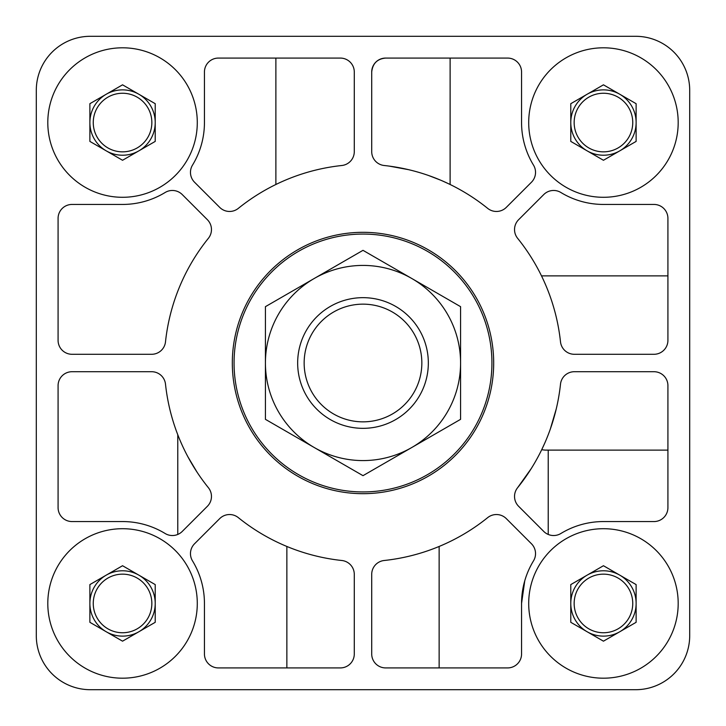 <?xml version="1.0" encoding="UTF-8"?>
<svg xmlns="http://www.w3.org/2000/svg" width="726" height="726" viewBox="0 0 726 726"><rect width="100%" height="100%" fill="white"/><g stroke="black" fill="none" stroke-linecap="round" stroke-linejoin="round"><path stroke-width="1.09" d="M218.381 667.92A13.939 13.939 0 0 1 204.442 653.981L204.442 603.451A81.893 81.893 0 0 0 192.499 560.871A13.939 13.939 0 0 1 194.55 543.765L219.706 518.618A13.939 13.939 0 0 1 238.31 517.62A198.634 198.634 0 0 0 341.837 560.499A13.939 13.939 0 0 1 354.288 574.366L354.288 653.981A13.939 13.939 0 0 1 340.349 667.92L218.381 667.92M190.793 556.606A13.939 13.939 0 0 1 190.602 551.678M191.11 549.455A13.939 13.939 0 0 1 192.036 547.204M283.43 544.999L282.704 544.682M197.055 472.163L187.88 456.754M187.925 456.826L197.073 472.199M211.457 496.911A13.939 13.939 0 0 0 208.38 487.69A198.634 198.634 0 0 1 165.501 384.163A13.939 13.939 0 0 0 151.634 371.712L72.019 371.712A13.939 13.939 0 0 0 58.08 385.651L58.08 507.619A13.939 13.939 0 0 0 72.019 521.558L122.549 521.558A81.893 81.893 0 0 1 165.129 533.501A13.939 13.939 0 0 0 182.235 531.45L207.382 506.294A13.939 13.939 0 0 0 211.447 497.219M178.932 533.891A13.939 13.939 0 0 1 178.233 534.236M177.779 434.765L177.779 534.436A13.939 13.939 0 0 1 165.129 533.501M208.38 487.69A13.939 13.939 0 0 1 207.382 506.294M531.25 468.579L517.62 487.69A198.634 198.634 0 0 0 560.499 384.163A13.939 13.939 0 0 1 574.366 371.712L653.981 371.712A13.939 13.939 0 0 1 667.92 385.651L667.92 507.619A13.939 13.939 0 0 1 653.981 521.558L603.451 521.558A81.893 81.893 0 0 0 560.871 533.501A13.939 13.939 0 0 1 547.068 533.891M556.252 408.92L550.317 429.093M544.745 443.15L541.687 449.748L545.199 450.111L667.92 450.12M524.762 580.782L521.558 603.451L521.558 653.981A13.939 13.939 0 0 1 507.619 667.92L385.651 667.92A13.939 13.939 0 0 1 371.712 653.981L371.712 574.366A13.939 13.939 0 0 1 384.163 560.499A198.634 198.634 0 0 0 487.69 517.62A13.939 13.939 0 0 1 506.294 518.618L531.45 543.765A13.939 13.939 0 0 1 533.501 560.871A13.939 13.939 0 0 0 535.398 551.678M533.964 547.204A13.939 13.939 0 0 1 534.89 549.455M521.558 603.451A81.893 81.893 0 0 1 533.501 560.871M443.368 544.654L439.139 546.46L439.139 667.92M487.69 517.62A13.939 13.939 0 0 1 497.219 514.553M498.499 514.689A13.939 13.939 0 0 1 506.294 518.618M560.871 533.501A13.939 13.939 0 0 1 543.765 531.45L518.618 506.294A13.939 13.939 0 0 1 514.634 498.09M514.553 497.21A13.939 13.939 0 0 1 517.62 487.69A13.939 13.939 0 0 0 518.618 506.294M371.712 72.019A13.939 13.939 0 0 1 385.651 58.08L507.619 58.08A13.939 13.939 0 0 1 521.558 72.019L521.558 122.549A81.893 81.893 0 0 0 533.501 165.129A13.939 13.939 0 0 1 531.45 182.235L506.294 207.382A13.939 13.939 0 0 1 487.69 208.38A198.634 198.634 0 0 0 384.163 165.501A13.939 13.939 0 0 1 371.712 151.634L371.712 72.019C372.629 63.48 377.275 58.833 385.651 58.08M389.072 166.082L408.566 169.666M428.576 175.501L440.51 180.112M442.678 181.046L449.149 184.023M449.594 184.232L450.111 184.486L450.12 58.08M340.349 58.08A13.939 13.939 0 0 1 354.288 72.019L354.288 151.634A13.939 13.939 0 0 1 341.837 165.501A198.634 198.634 0 0 0 238.31 208.38A13.939 13.939 0 0 1 219.706 207.382L194.55 182.235A13.939 13.939 0 0 1 192.499 165.129A81.893 81.893 0 0 0 204.442 122.549L204.442 72.019A13.939 13.939 0 0 1 218.381 58.08L340.349 58.08M667.92 340.349A13.939 13.939 0 0 1 653.981 354.288L574.366 354.288A13.939 13.939 0 0 1 560.499 341.837A198.634 198.634 0 0 0 517.62 238.31A13.939 13.939 0 0 1 518.618 219.706L543.765 194.55A13.939 13.939 0 0 1 560.871 192.499A81.893 81.893 0 0 0 603.451 204.442L653.981 204.442A13.939 13.939 0 0 1 667.92 218.381L667.92 340.349M138.884 631.747A32.67 32.67 0 0 1 89.879 603.451A32.67 32.67 0 0 1 138.884 575.155A32.67 32.67 0 0 1 138.884 631.747M138.884 150.845A32.67 32.67 0 0 1 89.879 122.549A32.67 32.67 0 0 1 138.884 94.253A32.67 32.67 0 0 1 138.884 150.845M619.786 631.747A32.67 32.67 0 0 1 570.781 603.451A32.67 32.67 0 0 1 619.786 575.155A32.67 32.67 0 0 1 619.786 631.747M619.786 150.845A32.67 32.67 0 0 1 570.781 122.549A32.67 32.67 0 0 1 619.786 94.253A32.67 32.67 0 0 1 619.786 150.845M570.781 584.593L603.451 565.726L636.121 584.593L636.121 622.309L603.451 641.176L570.781 622.309L570.781 584.593M89.879 584.593L122.549 565.726L155.219 584.593L155.219 622.309L122.549 641.176L89.879 622.309L89.879 584.593M89.879 103.691L122.549 84.824L155.219 103.691L155.219 141.407L122.549 160.274L89.879 141.407L89.879 103.691M570.781 103.691L603.451 84.824L636.121 103.691L636.121 141.407L603.451 160.274L570.781 141.407L570.781 103.691M47.798 603.451A74.751 74.751 0 0 1 159.92 538.719A74.751 74.751 0 0 1 159.92 668.183A74.751 74.751 0 0 1 47.798 603.451M47.798 122.549A74.751 74.751 0 0 1 159.92 57.817A74.751 74.751 0 0 1 159.92 187.281A74.751 74.751 0 0 1 47.798 122.549M528.7 603.451A74.751 74.751 0 0 1 640.822 538.719A74.751 74.751 0 0 1 640.822 668.183A74.751 74.751 0 0 1 528.7 603.451M528.7 122.549A74.751 74.751 0 0 1 640.822 57.817A74.751 74.751 0 0 1 640.822 187.281A74.751 74.751 0 0 1 528.7 122.549M182.235 194.55L207.382 219.706A13.939 13.939 0 0 1 208.38 238.31A198.634 198.634 0 0 0 165.501 341.837A13.939 13.939 0 0 1 151.634 354.288L72.019 354.288A13.939 13.939 0 0 1 58.08 340.349L58.08 218.381A13.939 13.939 0 0 1 72.019 204.442L122.549 204.442A81.893 81.893 0 0 0 165.129 192.499A13.939 13.939 0 0 1 182.235 194.55M689.7 90.314L689.7 635.686A54.014 54.014 0 0 1 635.686 689.7L90.314 689.7A54.014 54.014 0 0 1 36.3 635.686L36.3 90.314A54.014 54.014 0 0 1 90.314 36.3L635.686 36.3A54.014 54.014 0 0 1 689.7 90.314L689.7 332.163M689.7 393.837L689.7 635.686M635.686 689.7L537.24 689.7M450.12 689.7L90.314 689.7M36.3 635.686L36.3 90.314M90.314 36.3L635.686 36.3M234.062 363A128.938 128.938 0 0 1 427.469 251.341A128.938 128.938 0 0 1 427.469 474.659A128.938 128.938 0 0 1 234.062 363M232.32 363A130.68 130.68 0 0 1 428.34 249.826A130.68 130.68 0 0 1 428.34 476.174A130.68 130.68 0 0 1 232.32 363M574.157 122.549A29.294 29.294 0 0 1 618.098 97.175A29.294 29.294 0 0 1 618.098 147.922A29.294 29.294 0 0 1 574.157 122.549M574.157 603.451A29.294 29.294 0 0 1 618.098 578.077A29.294 29.294 0 0 1 618.098 628.825A29.294 29.294 0 0 1 574.157 603.451M93.255 122.549A29.294 29.294 0 0 1 137.196 97.175A29.294 29.294 0 0 1 137.196 147.922A29.294 29.294 0 0 1 93.255 122.549M93.255 603.451A29.294 29.294 0 0 1 137.196 578.077A29.294 29.294 0 0 1 137.196 628.825A29.294 29.294 0 0 1 93.255 603.451M304.149 363A58.851 58.851 0 0 1 392.421 312.035A58.851 58.851 0 0 1 392.421 413.965A58.851 58.851 0 0 1 304.149 363M297.66 363A65.34 65.34 0 0 1 395.67 306.417A65.34 65.34 0 0 1 395.67 419.583A65.34 65.34 0 0 1 297.66 363M265.426 306.662L363 250.334L411.787 278.494L460.574 306.662L460.574 419.338L363 475.666L314.213 447.506L265.426 419.338L265.426 306.662M265.426 363A97.574 97.574 0 0 1 411.787 278.494A97.574 97.574 0 0 1 411.787 447.506A97.574 97.574 0 0 1 265.426 363M667.92 275.88L541.514 275.88M275.88 58.08L275.88 184.486M548.221 450.12L548.221 534.436M286.861 546.46L286.861 667.92"/></g></svg>
